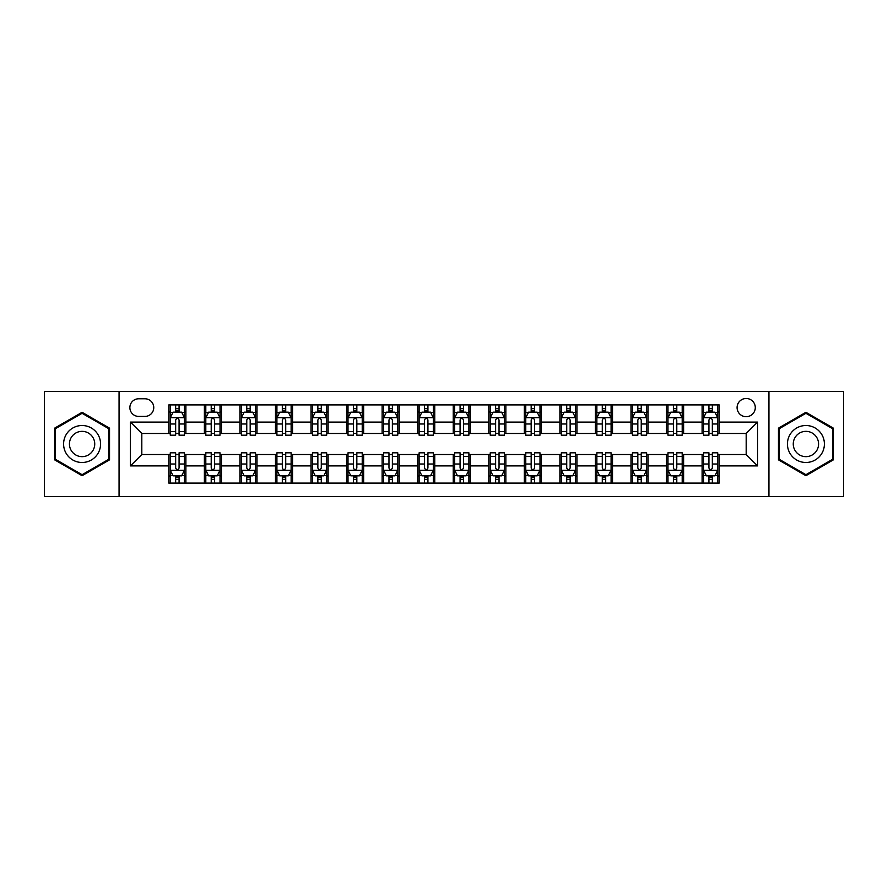 <?xml version="1.0" encoding="UTF-8"?>
<svg xmlns="http://www.w3.org/2000/svg" width="888" height="888" viewBox="0 0 888 888"><rect width="100%" height="100%" fill="white"/><g stroke="black" fill="none" stroke-linecap="round" stroke-linejoin="round"><path stroke-width="1.33" d="M746.186 398.49A9.102 9.102 0 0 0 737.084 407.592A9.102 9.102 0 0 0 746.186 416.694A9.102 9.102 0 0 0 755.288 407.592A9.102 9.102 0 0 0 746.186 398.49M768.941 496.614L843.6 496.614L843.6 391.386L768.941 391.386L768.941 496.614L119.059 496.614L119.059 391.386L44.4 391.386L44.4 496.614L119.059 496.614M138.683 416.416L144.944 416.416A8.813 8.813 0 0 0 153.757 407.592A8.813 8.813 0 0 0 144.944 398.779L138.683 398.779A8.813 8.813 0 0 0 129.87 407.592A8.813 8.813 0 0 0 138.683 416.416M768.941 391.386L119.059 391.386M168.831 465.9L130.436 465.9L130.436 422.1L168.831 422.1L168.831 433.477L141.814 433.477L141.814 454.523L168.831 454.523L168.831 483.105L719.169 483.105L719.169 454.523L746.186 454.523L746.186 433.477L719.169 433.477L719.169 422.1L757.564 422.1L757.564 465.9L719.169 465.9M719.169 422.1L719.169 404.895L168.831 404.895L168.831 422.1M702.108 404.895L702.108 433.477L703.529 433.477M708.935 433.477L712.343 433.477M717.748 433.477L719.169 433.477M702.108 433.477L682.195 433.477M666.555 404.895L666.555 433.477L667.976 433.477M673.382 433.477L676.789 433.477M666.555 433.477L646.642 433.477M631.002 404.895L631.002 433.477L632.423 433.477M637.828 433.477L641.236 433.477M631.002 433.477L611.088 433.477M595.448 404.895L595.448 433.477L596.869 433.477M602.275 433.477L605.694 433.477M595.448 433.477L575.546 433.477M559.895 404.895L559.895 433.477L561.316 433.477M566.722 433.477L570.14 433.477M559.895 433.477L539.993 433.477M524.342 404.895L524.342 433.477L525.774 433.477M531.168 433.477L534.587 433.477M524.342 433.477L504.44 433.477M488.8 404.895L488.8 433.477L490.22 433.477M495.626 433.477L499.034 433.477M488.8 433.477L468.886 433.477M453.246 404.895L453.246 433.477L454.667 433.477M460.073 433.477L463.481 433.477M453.246 433.477L433.333 433.477M417.693 404.895L417.693 433.477L419.114 433.477M424.52 433.477L427.927 433.477M417.693 433.477L397.78 433.477M382.14 404.895L382.14 433.477L383.561 433.477M388.966 433.477L392.374 433.477M382.14 433.477L362.226 433.477M346.586 404.895L346.586 433.477L348.007 433.477M353.413 433.477L356.832 433.477M346.586 433.477L326.684 433.477M311.033 404.895L311.033 433.477L312.454 433.477M317.86 433.477L321.278 433.477M311.033 433.477L291.131 433.477M275.491 404.895L275.491 433.477L276.912 433.477M282.306 433.477L285.725 433.477M275.491 433.477L255.578 433.477M239.938 404.895L239.938 433.477L241.358 433.477M246.764 433.477L250.172 433.477M239.938 433.477L220.024 433.477M204.384 404.895L204.384 433.477L205.805 433.477M211.211 433.477L214.619 433.477M204.384 433.477L184.471 433.477M168.831 433.477L170.252 433.477M175.658 433.477L179.065 433.477M168.831 454.523L170.252 454.523M175.658 454.523L179.065 454.523M184.471 454.523L185.892 454.523L185.892 483.105M205.805 454.523L185.892 454.523M211.211 454.523L214.619 454.523M220.024 454.523L221.445 454.523L221.445 483.105M241.358 454.523L221.445 454.523M246.764 454.523L250.172 454.523M255.578 454.523L256.998 454.523L256.998 483.105M276.912 454.523L256.998 454.523M282.306 454.523L285.725 454.523M291.131 454.523L292.552 454.523L292.552 483.105M312.454 454.523L292.552 454.523M317.86 454.523L321.278 454.523M326.684 454.523L328.105 454.523L328.105 483.105M348.007 454.523L328.105 454.523M353.413 454.523L356.832 454.523M362.226 454.523L363.658 454.523L363.658 483.105M383.561 454.523L363.658 454.523M388.966 454.523L392.374 454.523M397.78 454.523L399.2 454.523L399.2 483.105M419.114 454.523L399.2 454.523M424.52 454.523L427.927 454.523M433.333 454.523L434.754 454.523L434.754 483.105M454.667 454.523L434.754 454.523M460.073 454.523L463.481 454.523M468.886 454.523L470.307 454.523L470.307 483.105M490.22 454.523L470.307 454.523M495.626 454.523L499.034 454.523M504.44 454.523L505.86 454.523L505.86 483.105M525.774 454.523L505.86 454.523M531.168 454.523L534.587 454.523M539.993 454.523L541.414 454.523L541.414 483.105M561.316 454.523L541.414 454.523M566.722 454.523L570.14 454.523M575.546 454.523L576.967 454.523L576.967 483.105M596.869 454.523L576.967 454.523M602.275 454.523L605.694 454.523M611.088 454.523L612.509 454.523L612.509 483.105M632.423 454.523L612.509 454.523M637.828 454.523L641.236 454.523M646.642 454.523L648.062 454.523L648.062 483.105M667.976 454.523L648.062 454.523M673.382 454.523L676.789 454.523M682.195 454.523L683.616 454.523L683.616 483.105M703.529 454.523L683.616 454.523M708.935 454.523L712.343 454.523M717.748 454.523L719.169 454.523M185.892 404.895L185.892 433.477M168.831 411.999L170.252 411.999M175.658 411.999L179.065 411.999M184.471 411.999L185.892 411.999M168.831 476.001L170.252 476.001M175.658 476.001L179.065 476.001M184.471 476.001L185.892 476.001M204.384 454.523L204.384 483.105M221.445 404.895L221.445 433.477M204.384 411.999L205.805 411.999M211.211 411.999L214.619 411.999M220.024 411.999L221.445 411.999M204.384 476.001L205.805 476.001M211.211 476.001L214.619 476.001M220.024 476.001L221.445 476.001M239.938 454.523L239.938 483.105M239.938 476.001L241.358 476.001M246.764 476.001L250.172 476.001M255.578 476.001L256.998 476.001M256.998 404.895L256.998 433.477M239.938 411.999L241.358 411.999M246.764 411.999L250.172 411.999M255.578 411.999L256.998 411.999M275.491 454.523L275.491 483.105M275.491 476.001L276.912 476.001M282.306 476.001L285.725 476.001M291.131 476.001L292.552 476.001M292.552 404.895L292.552 433.477M275.491 411.999L276.912 411.999M282.306 411.999L285.725 411.999M291.131 411.999L292.552 411.999M311.033 454.523L311.033 483.105M311.033 476.001L312.454 476.001M317.86 476.001L321.278 476.001M326.684 476.001L328.105 476.001M328.105 404.895L328.105 433.477M311.033 411.999L312.454 411.999M317.86 411.999L321.278 411.999M326.684 411.999L328.105 411.999M346.586 454.523L346.586 483.105M346.586 476.001L348.007 476.001M353.413 476.001L356.832 476.001M362.226 476.001L363.658 476.001M363.658 404.895L363.658 433.477M346.586 411.999L348.007 411.999M353.413 411.999L356.832 411.999M362.226 411.999L363.658 411.999M382.14 454.523L382.14 483.105M382.14 476.001L383.561 476.001M388.966 476.001L392.374 476.001M397.78 476.001L399.2 476.001M399.2 404.895L399.2 433.477M382.14 411.999L383.561 411.999M388.966 411.999L392.374 411.999M397.78 411.999L399.2 411.999M417.693 454.523L417.693 483.105M417.693 476.001L419.114 476.001M424.52 476.001L427.927 476.001M433.333 476.001L434.754 476.001M434.754 404.895L434.754 433.477M417.693 411.999L419.114 411.999M424.52 411.999L427.927 411.999M433.333 411.999L434.754 411.999M453.246 454.523L453.246 483.105M453.246 476.001L454.667 476.001M460.073 476.001L463.481 476.001M468.886 476.001L470.307 476.001M470.307 404.895L470.307 433.477M453.246 411.999L454.667 411.999M460.073 411.999L463.481 411.999M468.886 411.999L470.307 411.999M488.8 454.523L488.8 483.105M488.8 476.001L490.22 476.001M495.626 476.001L499.034 476.001M504.44 476.001L505.86 476.001M505.86 404.895L505.86 433.477M488.8 411.999L490.22 411.999M495.626 411.999L499.034 411.999M504.44 411.999L505.86 411.999M524.342 454.523L524.342 483.105M524.342 476.001L525.774 476.001M531.168 476.001L534.587 476.001M539.993 476.001L541.414 476.001M541.414 404.895L541.414 433.477M524.342 411.999L525.774 411.999M531.168 411.999L534.587 411.999M539.993 411.999L541.414 411.999M559.895 454.523L559.895 483.105M559.895 476.001L561.316 476.001M566.722 476.001L570.14 476.001M575.546 476.001L576.967 476.001M576.967 404.895L576.967 433.477M559.895 411.999L561.316 411.999M566.722 411.999L570.14 411.999M575.546 411.999L576.967 411.999M595.448 454.523L595.448 483.105M595.448 476.001L596.869 476.001M602.275 476.001L605.694 476.001M611.088 476.001L612.509 476.001M612.509 404.895L612.509 433.477M595.448 411.999L596.869 411.999M602.275 411.999L605.694 411.999M611.088 411.999L612.509 411.999M631.002 454.523L631.002 483.105M631.002 476.001L632.423 476.001M637.828 476.001L641.236 476.001M646.642 476.001L648.062 476.001M648.062 404.895L648.062 433.477M631.002 411.999L632.423 411.999M637.828 411.999L641.236 411.999M646.642 411.999L648.062 411.999M666.555 454.523L666.555 483.105M666.555 476.001L667.976 476.001M673.382 476.001L676.789 476.001M682.195 476.001L683.616 476.001M683.616 404.895L683.616 433.477M666.555 411.999L667.976 411.999M673.382 411.999L676.789 411.999M682.195 411.999L683.616 411.999M702.108 454.523L702.108 483.105M702.108 476.001L703.529 476.001M708.935 476.001L712.343 476.001M717.748 476.001L719.169 476.001M702.108 411.999L703.529 411.999M708.935 411.999L712.343 411.999M717.748 411.999L719.169 411.999M141.814 433.477L130.436 422.1M141.814 454.523L130.436 465.9M757.564 422.1L746.186 433.477M757.564 465.9L746.186 454.523M82.085 475.691L109.535 459.851L109.535 428.149L82.085 412.31L54.634 428.149L54.634 459.851L82.085 475.691M833.366 428.149L805.916 412.31L778.465 428.149L778.465 459.851L805.916 475.691L833.366 459.851L833.366 428.149M179.065 408.591L175.658 408.591M184.471 431.612L179.065 431.612L179.065 435.187L184.471 435.187L184.471 417.837L181.629 412.143L173.093 412.143L170.252 417.837L170.252 435.187L175.658 435.187L175.658 431.612L170.252 431.612M170.252 417.837L170.252 404.895M184.471 417.837L184.471 404.895M175.658 412.143L175.658 404.895M179.065 404.895L179.065 412.143M179.065 431.612L179.065 419.969C177.933 417.771 176.801 417.771 175.658 419.969L175.658 431.612M175.658 479.409L179.065 479.409M170.252 456.388L175.658 456.388L175.658 452.813L170.252 452.813L170.252 470.163L173.093 475.857L181.629 475.857L184.471 470.163L184.471 452.813L179.065 452.813L179.065 456.388L184.471 456.388M184.471 470.163L184.471 483.105M170.252 470.163L170.252 483.105M179.065 475.857L179.065 483.105M175.658 483.105L175.658 475.857M175.658 456.388L175.658 468.031C176.79 470.229 177.933 470.229 179.065 468.031L179.065 456.388M214.619 408.591L211.211 408.591M220.024 431.612L214.619 431.612L214.619 435.187L220.024 435.187L220.024 417.837L217.183 412.143L208.647 412.143L205.805 417.837L205.805 435.187L211.211 435.187L211.211 431.612L205.805 431.612M205.805 417.837L205.805 404.895M220.024 417.837L220.024 404.895M211.211 412.143L211.211 404.895M214.619 404.895L214.619 412.143M214.619 431.612L214.619 419.969C213.486 417.771 212.343 417.771 211.211 419.969L211.211 431.612M250.172 408.591L246.764 408.591M255.578 431.612L250.172 431.612L250.172 435.187L255.578 435.187L255.578 417.837L252.736 412.143L244.2 412.143L241.358 417.837L241.358 435.187L246.764 435.187L246.764 431.612L241.358 431.612M241.358 417.837L241.358 404.895M255.578 417.837L255.578 404.895M246.764 412.143L246.764 404.895M250.172 404.895L250.172 412.143M250.172 431.612L250.172 419.969C249.04 417.771 247.896 417.771 246.764 419.969L246.764 431.612M285.725 408.591L282.306 408.591M291.131 431.612L285.725 431.612L285.725 435.187L291.131 435.187L291.131 417.837L288.289 412.143L279.753 412.143L276.912 417.837L276.912 435.187L282.306 435.187L282.306 431.612L276.912 431.612M276.912 417.837L276.912 404.895M291.131 417.837L291.131 404.895M282.306 412.143L282.306 404.895M285.725 404.895L285.725 412.143M285.725 431.612L285.725 419.969C284.593 417.771 283.45 417.771 282.306 419.969L282.306 431.612M211.211 479.409L214.619 479.409M205.805 456.388L211.211 456.388L211.211 452.813L205.805 452.813L205.805 470.163L208.647 475.857L217.183 475.857L220.024 470.163L220.024 452.813L214.619 452.813L214.619 456.388L220.024 456.388M220.024 470.163L220.024 483.105M205.805 470.163L205.805 483.105M214.619 475.857L214.619 483.105M211.211 483.105L211.211 475.857M211.211 456.388L211.211 468.031C212.343 470.229 213.486 470.229 214.619 468.031L214.619 456.388M246.764 479.409L250.172 479.409M241.358 456.388L246.764 456.388L246.764 452.813L241.358 452.813L241.358 470.163L244.2 475.857L252.736 475.857L255.578 470.163L255.578 452.813L250.172 452.813L250.172 456.388L255.578 456.388M255.578 470.163L255.578 483.105M241.358 470.163L241.358 483.105M250.172 475.857L250.172 483.105M246.764 483.105L246.764 475.857M246.764 456.388L246.764 468.031C247.896 470.229 249.029 470.229 250.172 468.031L250.172 456.388M282.306 479.409L285.725 479.409M276.912 456.388L282.306 456.388L282.306 452.813L276.912 452.813L276.912 470.163L279.753 475.857L288.289 475.857L291.131 470.163L291.131 452.813L285.725 452.813L285.725 456.388L291.131 456.388M291.131 470.163L291.131 483.105M276.912 470.163L276.912 483.105M285.725 475.857L285.725 483.105M282.306 483.105L282.306 475.857M282.306 456.388L282.306 468.031C283.45 470.229 284.582 470.229 285.725 468.031L285.725 456.388M321.278 408.591L317.86 408.591M326.684 431.612L321.278 431.612L321.278 435.187L326.684 435.187L326.684 417.837L323.831 412.143L315.307 412.143L312.454 417.837L312.454 435.187L317.86 435.187L317.86 431.612L312.454 431.612M312.454 417.837L312.454 404.895M326.684 417.837L326.684 404.895M317.86 412.143L317.86 404.895M321.278 404.895L321.278 412.143M321.278 431.612L321.278 419.969C320.135 417.771 319.003 417.771 317.86 419.969L317.86 431.612M317.86 479.409L321.278 479.409M312.454 456.388L317.86 456.388L317.86 452.813L312.454 452.813L312.454 470.163L315.307 475.857L323.831 475.857L326.684 470.163L326.684 452.813L321.278 452.813L321.278 456.388L326.684 456.388M326.684 470.163L326.684 483.105M312.454 470.163L312.454 483.105M321.278 475.857L321.278 483.105M317.86 483.105L317.86 475.857M317.86 456.388L317.86 468.031C319.003 470.229 320.135 470.229 321.278 468.031L321.278 456.388M98.091 434.754A18.482 18.482 0 0 0 72.838 427.994A18.482 18.482 0 0 0 66.078 453.246A18.482 18.482 0 0 0 91.331 460.006A18.482 18.482 0 0 0 98.091 434.754M93.04 437.673A12.654 12.654 0 0 0 75.758 433.044A12.654 12.654 0 0 0 71.129 450.327A12.654 12.654 0 0 0 88.412 454.956A12.654 12.654 0 0 0 93.04 437.673M82.085 474.703L55.489 459.351L55.489 428.649L82.085 413.297L108.68 428.649L108.68 459.351L82.085 474.703M805.916 462.482A18.482 18.482 0 0 0 824.397 444A18.482 18.482 0 0 0 805.916 425.519A18.482 18.482 0 0 0 787.434 444A18.482 18.482 0 0 0 805.916 462.482M805.916 456.654A12.654 12.654 0 0 0 818.57 444A12.654 12.654 0 0 0 805.916 431.346A12.654 12.654 0 0 0 793.262 444A12.654 12.654 0 0 0 805.916 456.654M779.32 428.649L805.916 413.297L832.511 428.649L832.511 459.351L805.916 474.703L779.32 459.351L779.32 428.649M356.832 408.591L353.413 408.591M362.226 431.612L356.832 431.612L356.832 435.187L362.226 435.187L362.226 417.837L359.385 412.143L350.86 412.143L348.007 417.837L348.007 435.187L353.413 435.187L353.413 431.612L348.007 431.612M348.007 417.837L348.007 404.895M362.226 417.837L362.226 404.895M353.413 412.143L353.413 404.895M356.832 404.895L356.832 412.143M356.832 431.612L356.832 419.969C355.688 417.771 354.556 417.771 353.413 419.969L353.413 431.612M392.374 408.591L388.966 408.591M397.78 431.612L392.374 431.612L392.374 435.187L397.78 435.187L397.78 417.837L394.938 412.143L386.402 412.143L383.561 417.837L383.561 435.187L388.966 435.187L388.966 431.612L383.561 431.612M383.561 417.837L383.561 404.895M397.78 417.837L397.78 404.895M388.966 412.143L388.966 404.895M392.374 404.895L392.374 412.143M392.374 431.612L392.374 419.969C391.242 417.771 390.11 417.771 388.966 419.969L388.966 431.612M427.927 408.591L424.52 408.591M433.333 431.612L427.927 431.612L427.927 435.187L433.333 435.187L433.333 417.837L430.491 412.143L421.955 412.143L419.114 417.837L419.114 435.187L424.52 435.187L424.52 431.612L419.114 431.612M419.114 417.837L419.114 404.895M433.333 417.837L433.333 404.895M424.52 412.143L424.52 404.895M427.927 404.895L427.927 412.143M427.927 431.612L427.927 419.969C426.795 417.771 425.652 417.771 424.52 419.969L424.52 431.612M463.481 408.591L460.073 408.591M468.886 431.612L463.481 431.612L463.481 435.187L468.886 435.187L468.886 417.837L466.045 412.143L457.509 412.143L454.667 417.837L454.667 435.187L460.073 435.187L460.073 431.612L454.667 431.612M454.667 417.837L454.667 404.895M468.886 417.837L468.886 404.895M460.073 412.143L460.073 404.895M463.481 404.895L463.481 412.143M463.481 431.612L463.481 419.969C462.348 417.771 461.205 417.771 460.073 419.969L460.073 431.612M499.034 408.591L495.626 408.591M504.44 431.612L499.034 431.612L499.034 435.187L504.44 435.187L504.44 417.837L501.598 412.143L493.062 412.143L490.22 417.837L490.22 435.187L495.626 435.187L495.626 431.612L490.22 431.612M490.22 417.837L490.22 404.895M504.44 417.837L504.44 404.895M495.626 412.143L495.626 404.895M499.034 404.895L499.034 412.143M499.034 431.612L499.034 419.969C497.902 417.771 496.758 417.771 495.626 419.969L495.626 431.612M353.413 479.409L356.832 479.409M348.007 456.388L353.413 456.388L353.413 452.813L348.007 452.813L348.007 470.163L350.86 475.857L359.385 475.857L362.226 470.163L362.226 452.813L356.832 452.813L356.832 456.388L362.226 456.388M362.226 470.163L362.226 483.105M348.007 470.163L348.007 483.105M356.832 475.857L356.832 483.105M353.413 483.105L353.413 475.857M353.413 456.388L353.413 468.031C354.545 470.229 355.688 470.229 356.832 468.031L356.832 456.388M388.966 479.409L392.374 479.409M383.561 456.388L388.966 456.388L388.966 452.813L383.561 452.813L383.561 470.163L386.402 475.857L394.938 475.857L397.78 470.163L397.78 452.813L392.374 452.813L392.374 456.388L397.78 456.388M397.78 470.163L397.78 483.105M383.561 470.163L383.561 483.105M392.374 475.857L392.374 483.105M388.966 483.105L388.966 475.857M388.966 456.388L388.966 468.031C390.098 470.229 391.242 470.229 392.374 468.031L392.374 456.388M424.52 479.409L427.927 479.409M419.114 456.388L424.52 456.388L424.52 452.813L419.114 452.813L419.114 470.163L421.955 475.857L430.491 475.857L433.333 470.163L433.333 452.813L427.927 452.813L427.927 456.388L433.333 456.388M433.333 470.163L433.333 483.105M419.114 470.163L419.114 483.105M427.927 475.857L427.927 483.105M424.52 483.105L424.52 475.857M424.52 456.388L424.52 468.031C425.652 470.229 426.795 470.229 427.927 468.031L427.927 456.388M460.073 479.409L463.481 479.409M454.667 456.388L460.073 456.388L460.073 452.813L454.667 452.813L454.667 470.163L457.509 475.857L466.045 475.857L468.886 470.163L468.886 452.813L463.481 452.813L463.481 456.388L468.886 456.388M468.886 470.163L468.886 483.105M454.667 470.163L454.667 483.105M463.481 475.857L463.481 483.105M460.073 483.105L460.073 475.857M460.073 456.388L460.073 468.031C461.205 470.229 462.348 470.229 463.481 468.031L463.481 456.388M495.626 479.409L499.034 479.409M490.22 456.388L495.626 456.388L495.626 452.813L490.22 452.813L490.22 470.163L493.062 475.857L501.598 475.857L504.44 470.163L504.44 452.813L499.034 452.813L499.034 456.388L504.44 456.388M504.44 470.163L504.44 483.105M490.22 470.163L490.22 483.105M499.034 475.857L499.034 483.105M495.626 483.105L495.626 475.857M495.626 456.388L495.626 468.031C496.758 470.229 497.891 470.229 499.034 468.031L499.034 456.388M534.587 408.591L531.168 408.591M539.993 431.612L534.587 431.612L534.587 435.187L539.993 435.187L539.993 417.837L537.14 412.143L528.615 412.143L525.774 417.837L525.774 435.187L531.168 435.187L531.168 431.612L525.774 431.612M525.774 417.837L525.774 404.895M539.993 417.837L539.993 404.895M531.168 412.143L531.168 404.895M534.587 404.895L534.587 412.143M534.587 431.612L534.587 419.969C533.455 417.771 532.312 417.771 531.168 419.969L531.168 431.612M531.168 479.409L534.587 479.409M525.774 456.388L531.168 456.388L531.168 452.813L525.774 452.813L525.774 470.163L528.615 475.857L537.14 475.857L539.993 470.163L539.993 452.813L534.587 452.813L534.587 456.388L539.993 456.388M539.993 470.163L539.993 483.105M525.774 470.163L525.774 483.105M534.587 475.857L534.587 483.105M531.168 483.105L531.168 475.857M531.168 456.388L531.168 468.031C532.312 470.229 533.444 470.229 534.587 468.031L534.587 456.388M570.14 408.591L566.722 408.591M575.546 431.612L570.14 431.612L570.14 435.187L575.546 435.187L575.546 417.837L572.693 412.143L564.169 412.143L561.316 417.837L561.316 435.187L566.722 435.187L566.722 431.612L561.316 431.612M561.316 417.837L561.316 404.895M575.546 417.837L575.546 404.895M566.722 412.143L566.722 404.895M570.14 404.895L570.14 412.143M570.14 431.612L570.14 419.969C568.997 417.771 567.865 417.771 566.722 419.969L566.722 431.612M566.722 479.409L570.14 479.409M561.316 456.388L566.722 456.388L566.722 452.813L561.316 452.813L561.316 470.163L564.169 475.857L572.693 475.857L575.546 470.163L575.546 452.813L570.14 452.813L570.14 456.388L575.546 456.388M575.546 470.163L575.546 483.105M561.316 470.163L561.316 483.105M570.14 475.857L570.14 483.105M566.722 483.105L566.722 475.857M566.722 456.388L566.722 468.031C567.865 470.229 568.997 470.229 570.14 468.031L570.14 456.388M605.694 408.591L602.275 408.591M611.088 431.612L605.694 431.612L605.694 435.187L611.088 435.187L611.088 417.837L608.247 412.143L599.711 412.143L596.869 417.837L596.869 435.187L602.275 435.187L602.275 431.612L596.869 431.612M596.869 417.837L596.869 404.895M611.088 417.837L611.088 404.895M602.275 412.143L602.275 404.895M605.694 404.895L605.694 412.143M605.694 431.612L605.694 419.969C604.55 417.771 603.418 417.771 602.275 419.969L602.275 431.612M602.275 479.409L605.694 479.409M596.869 456.388L602.275 456.388L602.275 452.813L596.869 452.813L596.869 470.163L599.711 475.857L608.247 475.857L611.088 470.163L611.088 452.813L605.694 452.813L605.694 456.388L611.088 456.388M611.088 470.163L611.088 483.105M596.869 470.163L596.869 483.105M605.694 475.857L605.694 483.105M602.275 483.105L602.275 475.857M602.275 456.388L602.275 468.031C603.407 470.229 604.55 470.229 605.694 468.031L605.694 456.388M641.236 408.591L637.828 408.591M646.642 431.612L641.236 431.612L641.236 435.187L646.642 435.187L646.642 417.837L643.8 412.143L635.264 412.143L632.423 417.837L632.423 435.187L637.828 435.187L637.828 431.612L632.423 431.612M632.423 417.837L632.423 404.895M646.642 417.837L646.642 404.895M637.828 412.143L637.828 404.895M641.236 404.895L641.236 412.143M641.236 431.612L641.236 419.969C640.104 417.771 638.971 417.771 637.828 419.969L637.828 431.612M637.828 479.409L641.236 479.409M632.423 456.388L637.828 456.388L637.828 452.813L632.423 452.813L632.423 470.163L635.264 475.857L643.8 475.857L646.642 470.163L646.642 452.813L641.236 452.813L641.236 456.388L646.642 456.388M646.642 470.163L646.642 483.105M632.423 470.163L632.423 483.105M641.236 475.857L641.236 483.105M637.828 483.105L637.828 475.857M637.828 456.388L637.828 468.031C638.96 470.229 640.104 470.229 641.236 468.031L641.236 456.388M676.789 408.591L673.382 408.591M682.195 431.612L676.789 431.612L676.789 435.187L682.195 435.187L682.195 417.837L679.353 412.143L670.817 412.143L667.976 417.837L667.976 435.187L673.382 435.187L673.382 431.612L667.976 431.612M667.976 417.837L667.976 404.895M682.195 417.837L682.195 404.895M673.382 412.143L673.382 404.895M676.789 404.895L676.789 412.143M676.789 431.612L676.789 419.969C675.657 417.771 674.514 417.771 673.382 419.969L673.382 431.612M673.382 479.409L676.789 479.409M667.976 456.388L673.382 456.388L673.382 452.813L667.976 452.813L667.976 470.163L670.817 475.857L679.353 475.857L682.195 470.163L682.195 452.813L676.789 452.813L676.789 456.388L682.195 456.388M682.195 470.163L682.195 483.105M667.976 470.163L667.976 483.105M676.789 475.857L676.789 483.105M673.382 483.105L673.382 475.857M673.382 456.388L673.382 468.031C674.514 470.229 675.657 470.229 676.789 468.031L676.789 456.388M712.343 408.591L708.935 408.591M717.748 431.612L712.343 431.612L712.343 435.187L717.748 435.187L717.748 417.837L714.907 412.143L706.371 412.143L703.529 417.837L703.529 435.187L708.935 435.187L708.935 431.612L703.529 431.612M703.529 417.837L703.529 404.895M717.748 417.837L717.748 404.895M708.935 412.143L708.935 404.895M712.343 404.895L712.343 412.143M712.343 431.612L712.343 419.969C711.21 417.771 710.067 417.771 708.935 419.969L708.935 431.612M708.935 479.409L712.343 479.409M703.529 456.388L708.935 456.388L708.935 452.813L703.529 452.813L703.529 470.163L706.371 475.857L714.907 475.857L717.748 470.163L717.748 452.813L712.343 452.813L712.343 456.388L717.748 456.388M717.748 470.163L717.748 483.105M703.529 470.163L703.529 483.105M712.343 475.857L712.343 483.105M708.935 483.105L708.935 475.857M708.935 456.388L708.935 468.031C710.067 470.229 711.199 470.229 712.343 468.031L712.343 456.388M204.384 465.9L185.892 465.9M204.384 422.1L185.892 422.1M239.938 422.1L221.445 422.1M239.938 465.9L221.445 465.9M275.491 422.1L256.998 422.1M275.491 465.9L256.998 465.9M311.033 422.1L292.552 422.1M311.033 465.9L292.552 465.9M346.586 422.1L328.105 422.1M346.586 465.9L328.105 465.9M382.14 422.1L363.658 422.1M382.14 465.9L363.658 465.9M417.693 422.1L399.2 422.1M417.693 465.9L399.2 465.9M453.246 422.1L434.754 422.1M453.246 465.9L434.754 465.9M488.8 422.1L470.307 422.1M488.8 465.9L470.307 465.9M524.342 422.1L505.86 422.1M524.342 465.9L505.86 465.9M559.895 422.1L541.414 422.1M559.895 465.9L541.414 465.9M595.448 422.1L576.967 422.1M595.448 465.9L576.967 465.9M631.002 422.1L612.509 422.1M631.002 465.9L612.509 465.9M666.555 422.1L648.062 422.1M666.555 465.9L648.062 465.9M702.108 422.1L683.616 422.1M702.108 465.9L683.616 465.9M184.404 417.693L170.318 417.693M170.252 412.487L172.927 412.487M181.796 412.487L184.471 412.487M175.658 423.998L170.252 423.998M184.471 423.998L179.065 423.998M179.065 410.4L175.658 410.4M170.318 470.307L184.404 470.307M184.471 475.513L181.796 475.513M172.927 475.513L170.252 475.513M179.065 464.002L184.471 464.002M170.252 464.002L175.658 464.002M175.658 477.6L179.065 477.6M219.958 417.693L205.872 417.693M205.805 412.487L208.48 412.487M217.349 412.487L220.024 412.487M211.211 423.998L205.805 423.998M220.024 423.998L214.619 423.998M214.619 410.4L211.211 410.4M255.511 417.693L241.425 417.693M241.358 412.487L244.034 412.487M252.902 412.487L255.578 412.487M246.764 423.998L241.358 423.998M255.578 423.998L250.172 423.998M250.172 410.4L246.764 410.4M291.053 417.693L276.978 417.693M276.912 412.487L279.576 412.487M288.456 412.487L291.131 412.487M282.306 423.998L276.912 423.998M291.131 423.998L285.725 423.998M285.725 410.4L282.306 410.4M205.872 470.307L219.958 470.307M220.024 475.513L217.349 475.513M208.48 475.513L205.805 475.513M214.619 464.002L220.024 464.002M205.805 464.002L211.211 464.002M211.211 477.6L214.619 477.6M241.425 470.307L255.511 470.307M255.578 475.513L252.902 475.513M244.034 475.513L241.358 475.513M250.172 464.002L255.578 464.002M241.358 464.002L246.764 464.002M246.764 477.6L250.172 477.6M276.978 470.307L291.053 470.307M291.131 475.513L288.456 475.513M279.576 475.513L276.912 475.513M285.725 464.002L291.131 464.002M276.912 464.002L282.306 464.002M282.306 477.6L285.725 477.6M326.606 417.693L312.532 417.693M312.454 412.487L315.129 412.487M324.009 412.487L326.684 412.487M317.86 423.998L312.454 423.998M326.684 423.998L321.278 423.998M321.278 410.4L317.86 410.4M312.532 470.307L326.606 470.307M326.684 475.513L324.009 475.513M315.129 475.513L312.454 475.513M321.278 464.002L326.684 464.002M312.454 464.002L317.86 464.002M317.86 477.6L321.278 477.6M362.16 417.693L348.085 417.693M348.007 412.487L350.682 412.487M359.562 412.487L362.226 412.487M353.413 423.998L348.007 423.998M362.226 423.998L356.832 423.998M356.832 410.4L353.413 410.4M397.713 417.693L383.638 417.693M383.561 412.487L386.236 412.487M395.105 412.487L397.78 412.487M388.966 423.998L383.561 423.998M397.78 423.998L392.374 423.998M392.374 410.4L388.966 410.4M433.266 417.693L419.18 417.693M419.114 412.487L421.789 412.487M430.658 412.487L433.333 412.487M424.52 423.998L419.114 423.998M433.333 423.998L427.927 423.998M427.927 410.4L424.52 410.4M468.82 417.693L454.734 417.693M454.667 412.487L457.342 412.487M466.211 412.487L468.886 412.487M460.073 423.998L454.667 423.998M468.886 423.998L463.481 423.998M463.481 410.4L460.073 410.4M504.362 417.693L490.287 417.693M490.22 412.487L492.896 412.487M501.764 412.487L504.44 412.487M495.626 423.998L490.22 423.998M504.44 423.998L499.034 423.998M499.034 410.4L495.626 410.4M348.085 470.307L362.16 470.307M362.226 475.513L359.562 475.513M350.682 475.513L348.007 475.513M356.832 464.002L362.226 464.002M348.007 464.002L353.413 464.002M353.413 477.6L356.832 477.6M383.638 470.307L397.713 470.307M397.78 475.513L395.105 475.513M386.236 475.513L383.561 475.513M392.374 464.002L397.78 464.002M383.561 464.002L388.966 464.002M388.966 477.6L392.374 477.6M419.18 470.307L433.266 470.307M433.333 475.513L430.658 475.513M421.789 475.513L419.114 475.513M427.927 464.002L433.333 464.002M419.114 464.002L424.52 464.002M424.52 477.6L427.927 477.6M454.734 470.307L468.82 470.307M468.886 475.513L466.211 475.513M457.342 475.513L454.667 475.513M463.481 464.002L468.886 464.002M454.667 464.002L460.073 464.002M460.073 477.6L463.481 477.6M490.287 470.307L504.362 470.307M504.44 475.513L501.764 475.513M492.896 475.513L490.22 475.513M499.034 464.002L504.44 464.002M490.22 464.002L495.626 464.002M495.626 477.6L499.034 477.6M539.915 417.693L525.84 417.693M525.774 412.487L528.438 412.487M537.318 412.487L539.993 412.487M531.168 423.998L525.774 423.998M539.993 423.998L534.587 423.998M534.587 410.4L531.168 410.4M525.84 470.307L539.915 470.307M539.993 475.513L537.318 475.513M528.438 475.513L525.774 475.513M534.587 464.002L539.993 464.002M525.774 464.002L531.168 464.002M531.168 477.6L534.587 477.6M575.468 417.693L561.394 417.693M561.316 412.487L563.991 412.487M572.871 412.487L575.546 412.487M566.722 423.998L561.316 423.998M575.546 423.998L570.14 423.998M570.14 410.4L566.722 410.4M561.394 470.307L575.468 470.307M575.546 475.513L572.871 475.513M563.991 475.513L561.316 475.513M570.14 464.002L575.546 464.002M561.316 464.002L566.722 464.002M566.722 477.6L570.14 477.6M611.022 417.693L596.947 417.693M596.869 412.487L599.544 412.487M608.424 412.487L611.088 412.487M602.275 423.998L596.869 423.998M611.088 423.998L605.694 423.998M605.694 410.4L602.275 410.4M596.947 470.307L611.022 470.307M611.088 475.513L608.424 475.513M599.544 475.513L596.869 475.513M605.694 464.002L611.088 464.002M596.869 464.002L602.275 464.002M602.275 477.6L605.694 477.6M646.575 417.693L632.489 417.693M632.423 412.487L635.098 412.487M643.966 412.487L646.642 412.487M637.828 423.998L632.423 423.998M646.642 423.998L641.236 423.998M641.236 410.4L637.828 410.4M632.489 470.307L646.575 470.307M646.642 475.513L643.966 475.513M635.098 475.513L632.423 475.513M641.236 464.002L646.642 464.002M632.423 464.002L637.828 464.002M637.828 477.6L641.236 477.6M682.128 417.693L668.042 417.693M667.976 412.487L670.651 412.487M679.52 412.487L682.195 412.487M673.382 423.998L667.976 423.998M682.195 423.998L676.789 423.998M676.789 410.4L673.382 410.4M668.042 470.307L682.128 470.307M682.195 475.513L679.52 475.513M670.651 475.513L667.976 475.513M676.789 464.002L682.195 464.002M667.976 464.002L673.382 464.002M673.382 477.6L676.789 477.6M717.682 417.693L703.596 417.693M703.529 412.487L706.204 412.487M715.073 412.487L717.748 412.487M708.935 423.998L703.529 423.998M717.748 423.998L712.343 423.998M712.343 410.4L708.935 410.4M703.596 470.307L717.682 470.307M717.748 475.513L715.073 475.513M706.204 475.513L703.529 475.513M712.343 464.002L717.748 464.002M703.529 464.002L708.935 464.002M708.935 477.6L712.343 477.6"/></g></svg>
